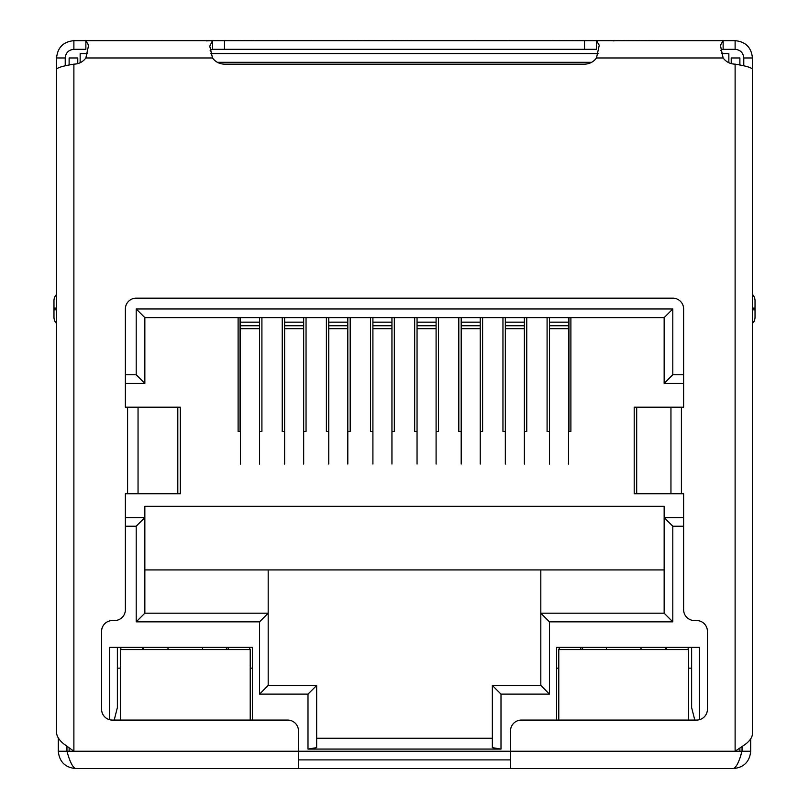 <?xml version="1.0" encoding="UTF-8"?>
<svg xmlns="http://www.w3.org/2000/svg" width="809" height="809" viewBox="0 0 809 809"><rect width="100%" height="100%" fill="white"/><g stroke="black" fill="none" stroke-linecap="round" stroke-linejoin="round"><path stroke-width="1.21" d="M328.767 317.624L328.767 464.053M347.809 464.053L347.809 317.624M417.05 317.624L417.05 464.053M436.091 464.053L436.091 317.624M505.332 317.624L505.332 464.053M524.374 464.053L524.374 317.624M461.191 317.624L461.191 464.053M480.233 464.053L480.233 317.624M568.949 317.624L568.949 431.44M240.051 431.44L240.051 317.624M81.021 62.303L80.152 62.303L80.152 53.647L87.473 53.647M284.626 317.624L284.626 464.053M303.668 464.053L303.668 317.624M549.473 464.053L549.473 317.624M568.515 317.624L568.515 464.053M177.808 407.2L180.316 407.2L180.316 493.753L177.808 493.753L177.808 407.2L125.375 407.2L125.375 308.967A10.82 10.82 0 0 1 136.195 298.157L672.805 298.157A10.82 10.82 0 0 1 683.625 308.967L683.625 407.2L634.195 407.2L634.195 493.753L683.625 493.753L683.625 609.733A10.82 10.82 0 0 0 694.446 620.554L696.61 620.554A10.82 10.82 0 0 1 707.42 631.364L707.42 709.26A10.82 10.82 0 0 1 696.61 720.081L521.34 720.081A10.82 10.82 0 0 0 510.519 730.901L510.519 768.55L298.481 768.55L298.481 730.901A10.82 10.82 0 0 0 287.66 720.081L112.39 720.081A10.82 10.82 0 0 1 101.58 709.26L101.58 631.364A10.82 10.82 0 0 1 112.39 620.554L114.554 620.554A10.82 10.82 0 0 0 125.375 609.733L125.375 493.753L177.808 493.753M56.569 108.416L56.569 120.723M77.775 63.628L77.775 57.975L69.119 57.975L69.119 65.054M752.431 120.723L752.431 108.416M739.881 65.054L739.881 57.975L731.225 57.975L731.225 63.628M65.226 65.842L65.226 57.975C65.741 52.727 68.623 49.845 73.882 49.319L85.865 49.319L85.865 40.662L88.596 45.294L85.865 57.975C82.862 61.959 78.867 64.012 73.882 64.154C63.375 65.842 57.611 67.531 56.569 69.22L56.569 732.671C56.761 736.473 59.249 740.265 64.012 744.068L73.882 751.237L66.955 751.237L66.955 746.373M720.758 50.259L722.659 49.339L735.118 49.319C740.377 49.845 743.259 52.727 743.774 57.975L743.774 65.842M743.774 57.975L752.431 57.975L752.431 154.044M56.569 154.044L56.569 57.975L65.226 57.975M735.118 49.319L735.118 40.662C745.625 41.704 751.389 47.468 752.431 57.975M56.569 57.975C57.611 47.468 63.375 41.704 73.882 40.662L73.882 49.319M210.118 50.259L212.494 49.319L596.506 49.319L596.506 40.662L599.236 45.294L596.506 57.975C593.503 61.959 589.508 64.012 584.523 64.154L224.477 64.154C219.492 64.012 215.497 61.959 212.494 57.975L209.764 46.194L212.494 40.662L735.118 40.662M723.135 49.319L723.135 40.662L720.404 45.294L723.135 57.975L596.506 57.975M212.494 49.319L212.494 40.662L73.882 40.662M56.569 309.837L53.97 309.837L53.97 317.189L53.97 308.108L56.569 308.108M56.569 294.385A9.091 9.091 0 0 0 53.97 300.746L53.97 308.108M752.431 308.108L755.03 308.108L755.03 300.746L755.03 309.837L752.431 309.837M752.431 323.549A9.091 9.091 0 0 0 755.03 317.189L755.03 309.837M742.045 746.707L742.045 751.237L740.407 756.294M750.701 738.85L750.701 751.237L735.118 751.237L744.988 744.553C749.751 741.014 752.239 737.474 752.431 733.935L752.431 69.22C751.389 67.531 745.625 65.842 735.118 64.154C730.133 64.012 726.138 61.959 723.135 57.975M56.569 323.549A9.091 9.091 0 0 1 53.97 317.189M298.481 768.55L75.611 768.55C72.729 767.519 69.837 761.744 66.955 751.237L58.299 751.237L58.299 737.95M752.431 294.385A9.091 9.091 0 0 1 755.03 300.746A9.091 9.091 0 0 0 752.431 294.385M212.494 57.975L85.865 57.975C82.862 61.959 78.867 64.012 73.882 64.154L73.882 751.237L735.118 751.237L735.118 64.154M75.611 768.55C65.104 767.519 59.34 761.744 58.299 751.237M510.519 759.894L298.481 759.894L510.519 759.894M750.701 751.237C749.66 761.744 743.896 767.519 733.389 768.55C736.271 767.519 739.163 761.744 742.045 751.237M733.389 768.55L510.519 768.55M372.909 317.624L372.909 464.053M391.95 464.053L391.95 317.624M228.158 649.546L228.158 647.382M249.789 647.382L249.789 649.546M120.834 649.546L120.834 647.382M142.475 647.382L142.475 649.546M250.224 720.081L250.224 649.546L120.399 649.546L120.399 720.081M240.485 464.053L240.485 317.624M259.527 317.624L259.527 464.053M666.525 649.546L666.525 647.382M688.166 647.382L688.166 649.546M559.211 649.546L559.211 647.382M580.842 647.382L580.842 649.546M688.601 720.081L688.601 649.546L558.776 649.546L558.776 720.081M739.881 748.173L739.881 751.237L739.881 748.173M570.891 431.44L570.891 317.624L570.891 431.44L568.515 431.44M238.109 317.624L238.109 431.44L238.109 317.624M556.612 720.081L556.612 647.382L556.612 668.153L558.776 668.153M250.224 668.153L252.388 668.153L252.388 647.382L252.388 720.081M73.872 751.227L69.119 751.237L69.119 747.951M728.848 62.748L728.848 53.647L721.527 53.647M109.579 719.707L109.579 647.382L252.388 647.382M683.625 526.214L672.805 526.214L672.805 621.848L549.473 621.848L549.473 694.122L501.004 694.122L501.004 749.073L307.996 749.073L307.996 694.122L259.527 694.122L259.527 621.848L136.195 621.848L136.195 526.214L125.375 526.214M125.375 374.749L136.195 374.749L136.195 308.967L672.805 308.967L672.805 374.749L683.625 374.749M556.612 647.382L699.421 647.382L699.421 719.707M117.376 668.153L120.399 668.153M117.376 647.382L117.376 707.582L114.2 720.081M143.335 649.546L143.335 647.382M688.601 668.153L691.624 668.153M665.665 647.382L665.665 649.546M694.8 720.081L691.624 707.582L691.624 647.382M582.581 649.546L582.581 647.382M226.419 647.382L226.419 649.546M598.114 53.647L210.876 53.647L598.114 53.647M501.004 694.122L492.347 685.466L492.347 747.637L501.004 749.073M549.473 694.122L540.816 685.466L492.347 685.466M549.473 621.848L540.816 613.192L540.816 685.466M672.805 621.848L664.149 613.192L540.816 613.192L540.816 569.92L268.183 569.92L268.183 613.192L144.851 613.192L144.851 517.558L125.375 517.558M672.805 526.214L664.149 517.558L664.149 613.192M683.625 517.558L664.149 517.558L664.149 506.303L144.851 506.303L144.851 517.558L136.195 526.214M672.805 374.749L664.149 383.405L683.625 383.405M672.805 308.967L664.149 317.624L664.149 383.405M136.195 308.967L144.851 317.624L664.149 317.624M136.195 374.749L144.851 383.405L144.851 317.624M125.375 383.405L144.851 383.405M136.195 621.848L144.851 613.192M259.527 621.848L268.183 613.192L268.183 685.466L259.527 694.122M307.996 694.122L316.653 685.466L268.183 685.466M307.996 749.073L316.653 747.637L316.653 685.466M492.347 738.253L316.653 738.253M261.914 431.44L261.914 317.624L261.914 431.44L259.527 431.44M240.485 431.44L238.109 431.44M549.473 431.44L547.086 431.44L547.086 317.624L547.086 431.44M526.75 431.44L526.75 317.624L526.75 431.44L524.374 431.44M505.332 431.44L502.955 431.44L502.955 317.624L502.955 431.44M482.609 431.44L482.609 317.624L482.609 431.44L480.233 431.44M461.191 431.44L458.814 431.44L458.814 317.624L458.814 431.44M438.468 431.44L438.468 317.624L438.468 431.44L436.091 431.44M417.05 431.44L414.673 431.44L414.673 317.624L414.673 431.44M394.327 431.44L394.327 317.624L394.327 431.44L391.95 431.44M372.909 431.44L370.532 431.44L370.532 317.624L370.532 431.44M350.186 431.44L350.186 317.624L350.186 431.44L347.809 431.44M328.767 431.44L326.391 431.44L326.391 317.624L326.391 431.44M306.045 431.44L306.045 317.624L306.045 431.44L303.668 431.44M284.626 431.44L282.25 431.44L282.25 317.624L282.25 431.44M202.624 647.382L202.624 649.546M167.999 647.382L167.999 649.546M641.001 647.382L641.001 649.546M606.376 647.382L606.376 649.546M540.816 569.92L664.149 569.92M144.851 569.92L268.183 569.92M137.115 40.662L105.16 40.662M163.307 40.662L145.104 40.662M212.019 40.662L206.234 40.885M277.871 40.662L255.644 40.662M339.335 40.662L310.787 40.662M391.94 40.662L339.335 40.45M412.742 40.662L391.94 40.45M474.974 40.662L412.802 40.662M552.557 40.662L507.344 40.662M615.467 40.662L613.202 40.885M624.781 40.662L615.467 40.45M671.399 40.662L701.352 40.662M624.781 40.45L667.354 40.662M553.164 40.662L613.202 40.45M474.974 40.45L507.344 40.45M277.871 40.45L310.787 40.45M213.02 40.662L255.644 40.45M163.307 40.45L206.234 40.45M552.557 40.45L553.164 40.45M212.019 40.45L213.02 40.45M347.809 322.154L328.767 322.154M347.809 325.754L328.767 325.754M347.809 328.717L328.767 328.717M436.091 322.154L417.05 322.154M436.091 325.754L417.05 325.754M436.091 328.717L417.05 328.717M524.374 322.154L505.332 322.154M524.374 325.754L505.332 325.754M524.374 328.717L505.332 328.717M480.233 322.154L461.191 322.154M480.233 325.754L461.191 325.754M480.233 328.717L461.191 328.717M303.668 322.154L284.626 322.154M303.668 325.754L284.626 325.754M303.668 328.717L284.626 328.717M568.515 322.154L549.473 322.154M568.515 325.754L549.473 325.754M568.515 328.717L549.473 328.717M636.693 407.2L636.693 493.753M224.477 40.662L224.477 49.319M584.523 40.662L584.523 49.319M138.046 493.753L138.046 407.2M670.954 407.2L670.954 493.753M127.589 493.753L127.589 407.2M681.411 407.2L681.411 493.753M391.95 322.154L372.909 322.154M391.95 325.754L372.909 325.754M391.95 328.717L372.909 328.717M259.527 322.154L240.485 322.154M259.527 325.754L240.485 325.754M259.527 328.717L240.485 328.717M728.848 62.303L727.979 62.303M591.662 62.303L217.338 62.303"/></g></svg>
